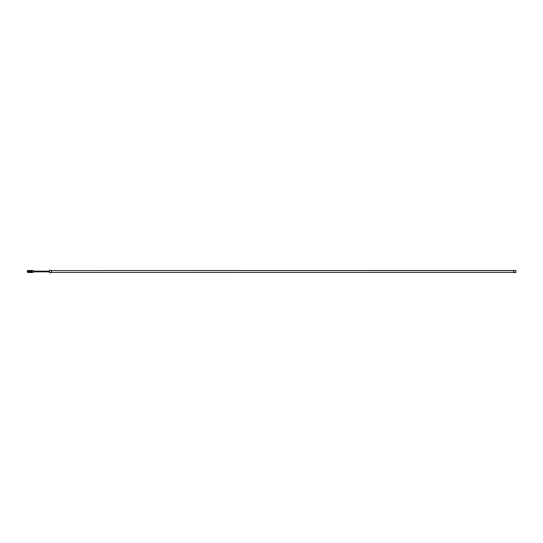 <?xml version="1.0" encoding="UTF-8"?>
<svg xmlns="http://www.w3.org/2000/svg" width="543" height="543" viewBox="0 0 543 543"><rect width="100%" height="100%" fill="white"/><g stroke="black" fill="none" stroke-linecap="round" stroke-linejoin="round"><path stroke-width="0.41" stroke-dasharray="2.71 2.04" d="M28.745 270.767L29.179 270.909M28.691 270.428L28.691 272.572M28.827 271.045L29.274 270.828M28.738 271.195L29.179 271.079M28.86 270.407L29.465 270.991L28.793 271.656M28.772 271.751L29.349 271.174M28.725 272.416L29.465 270.991M28.827 272.613L28.793 272.247M28.725 271.649L28.86 271.269M28.922 271.324L29.505 271.385L29.465 272.314M28.827 272.124L29.078 271.676M29.118 270.631L29.465 270.604M29.118 270.923L29.465 270.828M29.118 271.717L29.492 271.52M29.017 272.308L29.213 271.493M29.118 272.342L29.465 272.437M29.539 270.428L29.539 272.572M29.152 271.364L29.492 271.71M29.118 271.52L29.485 271.568M29.274 271.561L29.485 271.928M29.213 271.989L29.465 272.532M29.146 272.05L29.492 271.914M29.213 272.477L29.492 272.138M29.539 271.5L29.539 272.559L29.539 271.5M29.743 272.314L29.831 270.685L29.743 272.314M30.123 272.314L30.218 270.685L30.123 272.314M30.51 272.314L30.598 270.685L30.51 272.314M30.897 272.314L30.985 270.685L30.897 272.314M31.284 272.314L31.372 270.685L31.284 272.314M33.856 270.74L33.856 272.26M33.938 270.814L33.938 272.186M33.938 271.839L33.938 271.161L33.938 271.839M49.359 271.839L49.359 271.161L49.359 271.839M49.359 270.468L49.433 272.532L51.286 272.613L51.286 270.387L49.359 270.468L49.359 272.532M51.286 270.387L49.433 270.394M51.286 272.41L513.922 272.484L49.433 272.403L51.694 272.403L51.694 270.597L51.687 272.403L51.286 272.403L51.286 270.59L49.433 270.597L51.286 270.516L513.922 270.516L513.522 270.597L513.522 272.403L51.687 272.403L513.8 272.403L513.515 270.597L51.687 270.597L513.8 270.597L513.827 272.403L515.775 272.403L513.922 272.403L513.922 270.59L51.286 270.59M51.286 272.613L49.433 272.606M515.775 272.606L513.922 272.613L513.922 270.387L515.775 270.394L513.922 270.387M515.85 272.532L515.775 270.468L515.775 272.532L513.922 272.613M28.691 271.5L28.691 272.314L28.691 271.5M28.657 270.719L28.616 271.5C28.589 272.552 28.562 272.552 28.535 271.5C28.508 270.448 28.487 270.448 28.46 271.5C28.433 272.552 28.406 272.552 28.379 271.5C28.358 270.448 28.331 270.448 28.304 271.5C28.277 272.552 28.25 272.552 28.229 271.5C28.202 270.448 28.175 270.448 28.148 271.5L28.134 271.982L28.073 271.5C28.046 270.448 28.019 270.448 27.998 271.5C27.971 272.552 27.944 272.552 27.917 271.5C27.89 270.448 27.869 270.448 27.842 271.5C27.815 272.552 27.788 272.552 27.768 271.5C27.741 270.448 27.713 270.448 27.686 271.5C27.659 272.552 27.639 272.552 27.612 271.5M28.012 271.982L27.951 271.5C27.924 270.448 27.903 270.448 27.876 271.5C27.849 272.552 27.822 272.552 27.795 271.5C27.774 270.448 27.747 270.448 27.72 271.5C27.693 272.552 27.666 272.552 27.645 271.5C27.618 270.448 27.591 270.448 27.564 271.5C27.605 274.229 27.645 269.891 27.693 270.76C27.734 272.715 27.774 272.674 27.822 270.638C27.863 270.604 27.91 274.093 27.951 271.235C27.998 268.866 28.039 273.74 28.087 272.029C28.039 273.74 27.998 268.866 27.951 271.235C27.91 274.093 27.863 270.604 27.822 270.638C27.774 272.674 27.734 272.715 27.693 270.76C27.645 269.891 27.605 274.229 27.557 271.5C27.544 272.552 27.517 272.552 27.489 271.5L27.557 271.5C27.605 274.229 27.645 269.891 27.693 270.76C27.734 272.715 27.774 272.674 27.822 270.638C27.863 270.604 27.91 274.093 27.951 271.235C27.998 268.866 28.039 273.74 28.087 272.029C28.127 270.353 28.168 270.475 28.216 272.403C28.256 270.489 28.304 270.366 28.345 272.029C28.392 273.74 28.433 268.9 28.474 271.208C28.521 274.093 28.562 270.631 28.609 270.638C28.562 270.631 28.521 274.093 28.474 271.208C28.433 268.9 28.392 273.74 28.345 272.029C28.304 270.366 28.256 270.489 28.216 272.403C28.168 270.475 28.127 270.353 28.087 272.029C28.127 270.353 28.168 270.475 28.216 272.403C28.256 270.489 28.304 270.366 28.345 272.029C28.392 273.74 28.433 268.9 28.474 271.208C28.521 274.093 28.562 270.631 28.609 270.638C28.562 270.631 28.521 274.093 28.474 271.208C28.433 268.9 28.392 273.74 28.345 272.029C28.304 270.366 28.256 270.489 28.216 272.403C28.168 270.475 28.127 270.353 28.087 272.029L28.066 272.029C28.107 270.353 28.155 270.475 28.195 272.403C28.236 270.489 28.284 270.366 28.324 272.029C28.372 273.74 28.412 268.9 28.46 271.208C28.501 274.093 28.548 270.631 28.589 270.638C28.548 270.631 28.501 274.093 28.46 271.208C28.412 268.9 28.372 273.74 28.324 272.029C28.284 270.366 28.236 270.489 28.195 272.403C28.155 270.475 28.107 270.353 28.066 272.029C28.107 270.353 28.155 270.475 28.195 272.403C28.236 270.489 28.284 270.366 28.324 272.029C28.372 273.74 28.412 268.9 28.46 271.208C28.501 274.093 28.548 270.631 28.589 270.638C28.548 270.631 28.501 274.093 28.46 271.208C28.412 268.9 28.372 273.74 28.324 272.029C28.284 270.366 28.236 270.489 28.195 272.403C28.155 270.475 28.107 270.353 28.066 272.029L28.032 271.5C28.053 270.448 28.08 270.448 28.107 271.5C28.134 272.552 28.155 272.552 28.182 271.5C28.209 270.448 28.236 270.448 28.263 271.5C28.284 272.552 28.311 272.552 28.338 271.5C28.365 270.448 28.392 270.448 28.412 271.5C28.44 272.552 28.467 272.552 28.494 271.5L28.535 270.719M27.537 271.5C27.584 274.229 27.625 269.891 27.673 270.76C27.713 272.715 27.761 272.674 27.802 270.638C27.849 270.604 27.89 274.093 27.931 271.235C27.978 268.866 28.019 273.74 28.066 272.029C28.019 273.74 27.978 268.866 27.931 271.235C27.89 274.093 27.849 270.604 27.802 270.638C27.761 272.674 27.713 272.715 27.673 270.76C27.625 269.891 27.584 274.229 27.537 271.5C27.584 274.229 27.625 269.891 27.673 270.76C27.713 272.715 27.761 272.674 27.802 270.638C27.849 270.604 27.89 274.093 27.931 271.235C27.978 268.866 28.019 273.74 28.066 272.029L28.134 271.982M27.306 270.685L27.306 272.301M27.15 272.301L27.15 270.699M27.15 271.405L27.15 272.138L27.15 271.405L28.521 271.405L28.521 270.862L28.521 272.138L28.521 271.405L27.15 271.405M27.15 271.595L28.521 271.595L27.15 271.595M513.922 272.403L513.8 270.597L515.775 270.597L513.922 270.597M515.775 272.403L515.769 270.597L515.775 272.403M51.402 270.597L51.402 272.403M49.433 270.597L49.433 272.403L49.44 270.597M51.381 270.597L51.381 272.403M31.996 270.441L31.996 272.559M32.078 270.462L32.078 272.538M32.512 272.287L32.512 270.713M32.587 272.26L32.587 270.74M27.15 272.138L28.521 272.138M27.15 270.862L28.521 270.862M27.537 271.147L28.521 271.303L27.537 271.147M27.537 271.697L28.521 271.853L27.537 271.697"/><path stroke-width="0.81" d="M28.738 270.896L28.738 271.867M28.827 270.604L29.152 271.066M28.738 271.025L29.078 271.249M28.827 271.88L28.983 272.247M28.827 271.5L29.37 271.541M29.017 271.575L29.492 271.242M29.017 271.717L29.505 271.615M29.403 272.545L29.539 270.428L29.193 270.523M31.372 271.5L31.284 272.314L31.372 271.5M30.985 271.5L30.897 272.314L30.985 271.5M30.598 271.5L30.51 272.314L30.598 271.5M30.218 271.5L30.123 272.314L30.218 271.5M29.831 271.5L29.743 272.314L29.831 271.5M33.856 272.26L33.856 270.74L32.587 270.74L32.587 272.26L33.938 272.186L33.856 270.74M49.359 271.839L33.938 271.839M49.359 271.161L33.938 271.161M49.433 270.394L51.286 270.387L51.286 272.613L49.359 272.532L49.359 270.468M49.359 272.532L49.433 270.468L51.286 270.387M51.286 270.59L513.922 270.516L513.922 272.41L51.286 272.41L51.286 270.59L513.922 270.597M513.922 272.41L51.286 272.41M51.286 272.613L49.433 272.606M513.922 270.387L513.922 272.613L515.85 272.532L515.85 270.468L513.922 270.387L515.85 270.468L515.775 272.532L513.922 272.613M27.741 272.335L28.691 272.314M28.616 271.5C28.589 272.552 28.562 272.552 28.535 271.5C28.508 270.448 28.487 270.448 28.46 271.5C28.433 272.552 28.406 272.552 28.379 271.5C28.358 270.448 28.331 270.448 28.304 271.5C28.277 272.552 28.25 272.552 28.229 271.5C28.202 270.448 28.175 270.448 28.148 271.5M28.134 271.982L28.073 271.5C28.046 270.448 28.019 270.448 27.998 271.5C27.971 272.552 27.944 272.552 27.917 271.5C27.89 270.448 27.869 270.448 27.842 271.5C27.815 272.552 27.788 272.552 27.768 271.5C27.741 270.448 27.713 270.448 27.686 271.5C27.659 272.552 27.639 272.552 27.612 271.5L27.537 271.5C27.584 274.229 27.625 269.891 27.673 270.76C27.713 272.715 27.761 272.674 27.802 270.638C27.849 270.604 27.89 274.093 27.931 271.235C27.978 268.866 28.019 273.74 28.066 272.029C28.107 270.353 28.155 270.475 28.195 272.403C28.236 270.489 28.284 270.366 28.324 272.029C28.372 273.74 28.412 268.9 28.46 271.208C28.501 274.093 28.548 270.631 28.589 270.638L28.44 270.665M27.612 271.5L27.557 271.5C27.605 274.229 27.645 269.891 27.693 270.76C27.734 272.715 27.774 272.674 27.822 270.638C27.863 270.604 27.91 274.093 27.951 271.235C27.998 268.866 28.039 273.74 28.087 272.029C28.039 273.74 27.998 268.866 27.951 271.235C27.91 274.093 27.863 270.604 27.822 270.638C27.774 272.674 27.734 272.715 27.693 270.76C27.645 269.891 27.605 274.229 27.557 271.5L27.598 272.403L27.489 271.5C27.517 272.552 27.544 272.552 27.564 271.5C27.605 274.229 27.645 269.891 27.693 270.76C27.734 272.715 27.774 272.674 27.822 270.638C27.863 270.604 27.91 274.093 27.951 271.235C27.998 268.866 28.039 273.74 28.087 272.029C28.127 270.353 28.168 270.475 28.216 272.403C28.256 270.489 28.304 270.366 28.345 272.029C28.392 273.74 28.433 268.9 28.474 271.208C28.521 274.093 28.562 270.631 28.609 270.638L28.589 270.638C28.548 270.631 28.501 274.093 28.46 271.208C28.412 268.9 28.372 273.74 28.324 272.029C28.284 270.366 28.236 270.489 28.195 272.403C28.155 270.475 28.107 270.353 28.066 272.029C28.107 270.353 28.155 270.475 28.195 272.403C28.236 270.489 28.284 270.366 28.324 272.029C28.372 273.74 28.412 268.9 28.46 271.208C28.501 274.093 28.548 270.631 28.589 270.638M28.087 272.029C28.127 270.353 28.168 270.475 28.216 272.403C28.256 270.489 28.304 270.366 28.345 272.029C28.392 273.74 28.433 268.9 28.474 271.208C28.521 274.093 28.562 270.631 28.609 270.638C28.562 270.631 28.521 274.093 28.474 271.208C28.433 268.9 28.392 273.74 28.345 272.029C28.304 270.366 28.256 270.489 28.216 272.403C28.168 270.475 28.127 270.353 28.087 272.029M28.032 271.5C28.053 270.448 28.08 270.448 28.107 271.5C28.134 272.552 28.155 272.552 28.182 271.5C28.209 270.448 28.236 270.448 28.263 271.5C28.284 272.552 28.311 272.552 28.338 271.5C28.365 270.448 28.392 270.448 28.412 271.5C28.44 272.552 28.467 272.552 28.494 271.5M27.564 271.5C27.591 270.448 27.618 270.448 27.645 271.5C27.666 272.552 27.693 272.552 27.72 271.5C27.747 270.448 27.774 270.448 27.795 271.5C27.822 272.552 27.849 272.552 27.876 271.5C27.903 270.448 27.924 270.448 27.951 271.5L28.012 271.982M27.822 270.665L27.306 270.685L27.591 272.335M27.537 271.5C27.584 274.229 27.625 269.891 27.673 270.76C27.713 272.715 27.761 272.674 27.802 270.638C27.849 270.604 27.89 274.093 27.931 271.235C27.978 268.866 28.019 273.74 28.066 272.029C28.019 273.74 27.978 268.866 27.931 271.235C27.89 274.093 27.849 270.604 27.802 270.638C27.761 272.674 27.713 272.715 27.673 270.76C27.625 269.891 27.584 274.229 27.537 271.5M27.306 270.699L27.306 272.301M29.539 272.559L31.996 272.559L31.996 270.441L29.539 270.441M32.078 270.462L32.512 270.713L32.512 272.287L32.078 272.538L31.996 270.441"/></g></svg>
